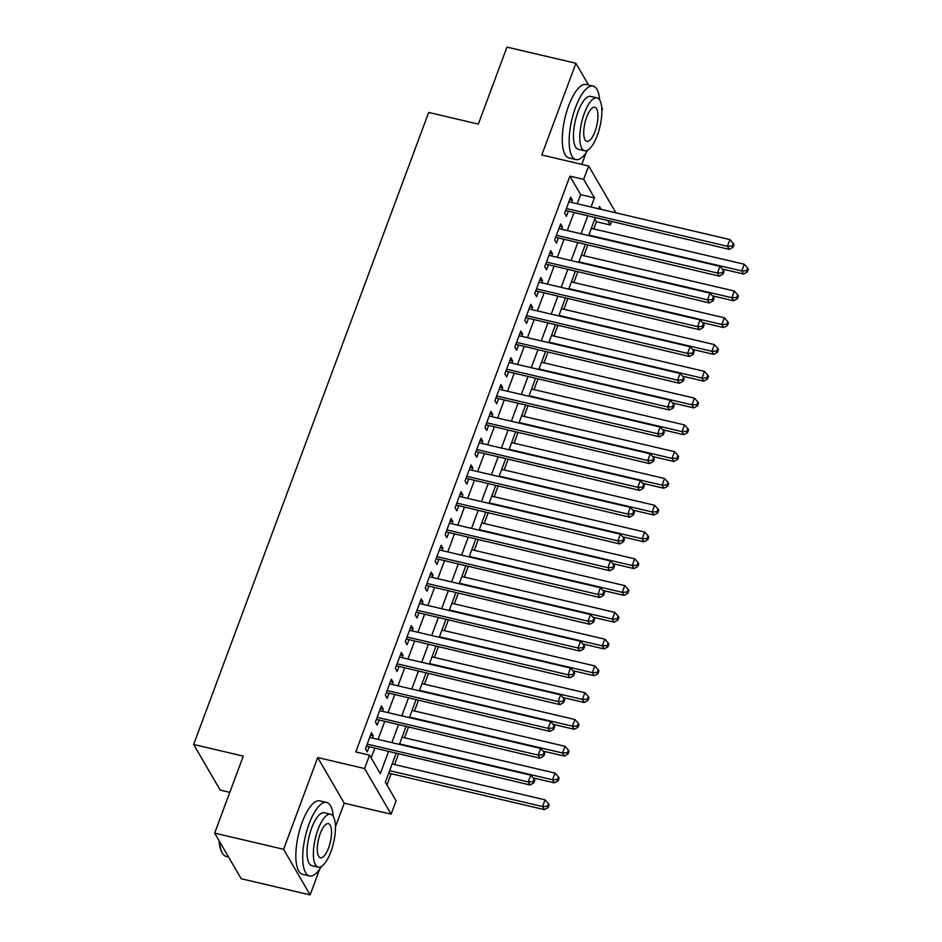 <?xml version="1.0" encoding="UTF-8"?>
<svg xmlns="http://www.w3.org/2000/svg" width="942" height="942" viewBox="0 0 942 942"><rect width="100%" height="100%" fill="white"/><g stroke="black" fill="none" stroke-linecap="round" stroke-linejoin="round"><path stroke-width="1.41" d="M396.017 753.553L385.337 782.284L396.087 800.782L391.107 814.171L364.578 768.554L369.558 755.166L380.309 773.653L388.445 751.775M335.458 826.782L344.23 803.173L391.107 814.171M344.23 803.173L317.701 757.556L283.589 849.284L214.646 833.117L241.187 878.733L310.118 894.9L319.668 869.219M229.801 792.352L220.181 790.102L193.652 744.486L428.692 112.451L478.336 124.097L506.961 47.1L575.903 63.267L541.791 154.994L588.668 165.98L615.208 211.597L614.832 212.598M581.803 164.367L586.101 152.828M601.879 110.391L602.444 108.883L601.738 107.682M611.44 221.735L610.228 224.985L607.837 220.899M593.766 228.941L596.439 221.759L610.228 224.985M386.95 785.063L391.166 773.712M394.568 764.563L398.454 754.118M404.53 737.786L408.416 727.342M414.492 710.998L418.378 700.554M424.453 684.222L428.327 673.777M434.403 657.445L438.289 647.001M444.365 630.657L448.251 620.213M454.327 603.881L458.212 593.436M464.288 577.093L468.174 566.66M474.25 550.316L478.136 539.872M484.212 523.54L488.086 513.096M494.161 496.752L498.047 486.308M504.123 469.976L508.009 459.531M514.085 443.199L517.97 432.755M524.046 416.411L527.932 405.967M534.008 389.635L537.894 379.19M543.97 362.847L547.844 352.402M553.92 336.07L557.805 325.626M563.881 309.294L567.767 298.85M573.843 282.506L577.729 272.061M583.804 255.729L587.69 245.285M283.589 849.284L310.118 894.9M588.562 85.027L575.903 63.267M372.384 738.069L373.22 735.832L371.431 732.746L365.449 748.819L367.239 751.893L368.981 747.206M382.346 711.281L383.182 709.043L381.38 705.97L375.411 722.031L377.2 725.116L378.943 720.43M392.308 684.504L393.144 682.267L391.342 679.182L385.372 695.255L387.162 698.34L388.905 693.653M402.269 657.728L403.094 655.491L401.304 652.406L395.334 668.467L397.124 671.552L398.866 666.865M412.231 630.94L413.055 628.703L411.265 625.618L405.284 641.69L407.085 644.775L408.828 640.089M422.181 604.163L423.017 601.926L421.227 598.841L415.245 614.914L417.047 617.987L418.79 613.301M432.142 577.387L432.979 575.138L431.189 572.065L425.207 588.126L426.997 591.211L428.74 586.525M442.104 550.599L442.94 548.362L441.139 545.277L435.169 561.35L436.958 564.435L438.701 559.748M452.066 523.823L452.902 521.585L451.1 518.5L445.13 534.573L446.92 537.647L448.663 532.96M462.027 497.035L462.852 494.797L461.062 491.724L455.092 507.785L456.882 510.87L458.624 506.184M471.989 470.258L472.813 468.021L471.024 464.936L465.042 481.009L466.843 484.094L468.586 479.407M481.939 443.482L482.775 441.245L480.985 438.16L475.003 454.221L476.805 457.306L478.548 452.619M491.901 416.694L492.737 414.456L490.947 411.371L484.965 427.444L486.755 430.529L488.498 425.843M501.862 389.917L502.698 387.68L500.897 384.595L494.927 400.668L496.717 403.741L498.459 399.055M511.824 363.141L512.66 360.892L510.858 357.819L504.888 373.88L506.678 376.965L508.421 372.278M521.786 336.353L522.61 334.116L520.82 331.031L514.85 347.103L516.64 350.188L518.383 345.502M531.747 309.577L532.571 307.339L530.782 304.254L524.8 320.327L526.602 323.4L528.344 318.714M541.697 282.788L542.533 280.551L540.743 277.478L534.762 293.539L536.563 296.624L538.306 291.938M551.659 256.012L552.495 253.775L550.705 250.69L544.723 266.763L546.513 269.848L548.256 265.161M561.62 229.236L562.456 226.998L560.655 223.913L554.685 239.975L556.475 243.06L558.217 238.373M596.439 221.759L594.826 218.98M577.258 203.778L580.661 194.629L569.898 176.142L355.77 751.928L369.558 755.166M371.172 757.933L374.669 748.537M378.06 739.399L384.619 721.76M388.022 712.611L394.58 694.984M397.983 685.835L404.542 668.196M407.945 659.059L414.504 641.42M417.907 632.27L424.465 614.643M427.856 605.494L434.427 587.855M437.818 578.718L444.377 561.079M447.78 551.93L454.338 534.291M457.741 525.153L464.3 507.514M467.703 498.365L474.262 480.738M477.665 471.589L484.223 453.95M487.615 444.812L494.185 427.173M497.576 418.024L504.135 400.385M507.538 391.248L514.096 373.609M517.499 364.472L524.058 346.833M527.461 337.683L534.02 320.045M537.423 310.907L543.981 293.268M547.384 284.119L553.943 266.492M557.334 257.343L563.893 239.704M567.296 230.566L573.855 212.927M571.582 202.448L572.418 200.21L570.616 197.125L564.647 213.198L566.436 216.283L568.179 211.597M317.701 757.556L364.578 768.554M569.898 176.142L583.687 179.369L588.668 165.98M214.646 833.117L243.283 756.12L193.652 744.486M601.149 209.383L599.465 206.498L598.617 208.794M595.214 217.932L588.656 235.571M585.253 244.72L578.694 262.347M575.291 271.496L568.732 289.135M565.33 298.273L558.771 315.911M555.38 325.061L548.821 342.7M545.418 351.837L538.859 369.476M535.456 378.613L528.898 396.252M525.495 405.401L518.936 423.04M515.533 432.178L508.974 449.817M505.571 458.966L499.013 476.593M495.622 485.742L489.063 503.381M485.66 512.519L479.101 530.158M475.698 539.307L469.14 556.946M465.737 566.083L459.178 583.722M455.775 592.859L449.216 610.498M445.813 619.648L439.255 637.287M435.863 646.424L429.305 664.063M425.902 673.212L419.343 690.839M415.94 699.988L409.381 717.627M405.978 726.765L399.42 744.404M591.046 207.016L594.449 197.867L583.687 179.369M391.848 742.626L398.407 724.999M401.81 715.849L408.369 698.21M411.772 689.073L418.33 671.434M421.733 662.285L428.292 644.646M431.695 635.509L438.254 617.87M441.645 608.732L448.204 591.093M451.607 581.944L458.165 564.305M461.568 555.168L468.127 537.529M471.53 528.38L478.089 510.752M481.492 501.603L488.05 483.964M491.453 474.827L498.012 457.188M501.403 448.039L507.962 430.4M511.365 421.262L517.923 403.623M521.326 394.486L527.885 376.847M531.288 367.698L537.847 350.059M541.25 340.922L547.808 323.283M551.211 314.133L557.77 296.506M561.161 287.357L567.72 269.718M571.123 260.581L577.682 242.942M581.084 233.793L587.643 216.154M580.661 194.629L594.449 197.867M569.71 199.574L572.418 200.21M559.748 226.363L562.456 226.998M549.787 253.139L552.495 253.775M539.825 279.915L542.533 280.551M529.875 306.703L532.571 307.339M519.913 333.48L522.61 334.116M509.952 360.268L512.66 360.892M499.99 387.044L502.698 387.68M490.028 413.821L492.737 414.456M480.067 440.609L482.775 441.245M470.117 467.385L472.813 468.021M460.155 494.161L462.852 494.797M450.194 520.95L452.902 521.585M440.232 547.726L442.94 548.362M430.27 574.514L432.979 575.138M420.309 601.29L423.017 601.926M410.359 628.067L413.055 628.703M400.397 654.855L403.094 655.491M390.435 681.631L393.144 682.267M380.474 708.419L383.182 709.043M370.512 735.196L373.22 735.832M565.647 210.513L729.226 249.359L727.424 246.274L566.389 208.512M732.299 246.027L733.017 247.263L734.006 244.59L733.288 243.354L732.299 246.027L727.424 246.274L729.92 239.574L568.874 201.812M729.226 249.359L733.017 247.263M733.288 243.354L729.92 239.574M722.361 269.047L743.568 274.016L741.766 270.931L744.262 264.243L591.329 228.376M588.844 235.076L741.766 270.931L746.641 270.684L747.359 271.92L748.348 269.247L747.642 268.011L746.641 270.684M744.262 264.243L747.642 268.011M747.359 271.92L743.568 274.016M490.346 91.774A36.82 12.729 -76.8 0 1 491.642 88.065A36.82 12.729 -76.8 0 1 493.043 84.533M599.654 99.97A37.727 13.035 103.2 0 0 593.107 86.099A37.727 13.035 103.2 0 0 575.527 107.423A37.727 13.035 103.2 0 0 575.88 159.563A37.727 13.035 103.2 0 0 587.914 150.037M593.107 86.099L586.218 84.486A37.727 13.035 103.2 0 0 568.638 105.798A37.727 13.035 103.2 0 0 568.992 157.95L575.88 159.563M584.641 150.767L578.294 149.272A27.165 9.385 -76.8 0 1 578.047 111.733A27.165 9.385 -76.8 0 1 590.693 96.378L597.04 97.874A27.165 9.385 103.2 0 0 584.381 113.217A27.165 9.385 103.2 0 0 584.641 150.767A27.165 9.385 103.2 0 0 597.299 135.412A27.165 9.385 103.2 0 0 597.04 97.874M586.678 117.161A17.509 6.052 103.2 0 0 586.842 141.359A17.509 6.052 103.2 0 0 595.003 131.468A17.509 6.052 103.2 0 0 594.838 107.27A17.509 6.052 103.2 0 0 586.678 117.161M223.925 808.165A36.82 12.729 -76.8 0 1 225.22 804.456A36.82 12.729 -76.8 0 1 226.622 800.924M333.233 816.361A37.727 13.035 103.2 0 0 326.686 802.478A37.727 13.035 103.2 0 0 309.106 823.803A37.727 13.035 103.2 0 0 309.459 875.954A37.727 13.035 103.2 0 0 321.493 866.428M326.686 802.478L319.797 800.865A37.727 13.035 103.2 0 0 302.217 822.189A37.727 13.035 103.2 0 0 302.57 874.329L309.459 875.954M318.219 867.146L311.873 865.663A27.165 9.385 -76.8 0 1 311.625 828.124A27.165 9.385 -76.8 0 1 324.272 812.769L330.618 814.253A27.165 9.385 103.2 0 0 317.96 829.608A27.165 9.385 103.2 0 0 318.219 867.146A27.165 9.385 103.2 0 0 330.866 851.803A27.165 9.385 103.2 0 0 330.618 814.253M320.256 833.552A17.509 6.052 103.2 0 0 320.421 857.75A17.509 6.052 103.2 0 0 328.581 847.859A17.509 6.052 103.2 0 0 328.417 823.661A17.509 6.052 103.2 0 0 320.256 833.552M219.568 841.571A37.727 13.035 103.2 0 0 222.112 852.745A37.727 13.035 103.2 0 0 226.186 856.419L228.517 856.973M222.112 852.745L221.594 851.756A36.82 12.729 -76.8 0 1 219.097 840.77M555.686 237.29L719.264 276.136L717.463 273.05L556.428 235.288M722.337 272.815L723.056 274.04L724.045 271.367L723.338 270.13L722.337 272.815L717.463 273.05L719.959 266.362L558.912 228.6M719.264 276.136L723.056 274.04M723.338 270.13L719.959 266.362M545.724 264.066L709.302 302.924L707.513 299.839L546.466 262.076M712.376 299.591L713.094 300.828L714.095 298.143L713.377 296.918L712.376 299.591L707.513 299.839L709.997 293.139L548.962 255.376M709.302 302.924L713.094 300.828M713.377 296.918L709.997 293.139M535.763 290.854L699.341 329.7L697.551 326.615L536.504 288.853M702.414 326.379L703.132 327.604L704.133 324.931L703.415 323.695L702.414 326.379L697.551 326.615L700.036 319.927L539.001 282.164M699.341 329.7L703.132 327.604M703.415 323.695L700.036 319.927M525.801 317.631L689.379 356.476L687.589 353.403L526.543 315.641M692.464 353.156L693.171 354.392L694.172 351.707L693.453 350.471L692.464 353.156L687.589 353.403L690.074 346.703L529.039 308.941M689.379 356.476L693.171 354.392M693.453 350.471L690.074 346.703M712.399 295.823L733.606 300.792L731.816 297.719L734.301 291.019L581.367 255.152M578.883 261.852L731.816 297.719L736.679 297.472L737.398 298.708L738.398 296.024L737.68 294.787L736.679 297.472M734.301 291.019L737.68 294.787M737.398 298.708L733.606 300.792M702.438 322.6L723.644 327.58L721.855 324.495L724.339 317.795L571.405 281.941M568.921 288.629L721.855 324.495L726.718 324.248L727.436 325.485L728.437 322.812L727.719 321.575L726.718 324.248M724.339 317.795L727.719 321.575M727.436 325.485L723.644 327.58M692.476 349.388L713.683 354.357L711.893 351.272L714.377 344.584L561.456 308.717M558.959 315.417L711.893 351.272L716.756 351.036L717.474 352.261L718.475 349.588L717.757 348.352L716.756 351.036M714.377 344.584L717.757 348.352M717.474 352.261L713.683 354.357M682.514 376.164L703.721 381.133L701.931 378.06L704.428 371.36L551.494 335.505M548.998 342.193L701.931 378.06L706.806 377.813L707.524 379.049L708.514 376.364L707.795 375.14L706.806 377.813M704.428 371.36L707.795 375.14M707.524 379.049L703.721 381.133M515.851 344.419L679.418 383.264L677.628 380.179L516.593 342.417M682.503 379.932L683.221 381.169L684.21 378.496L683.492 377.259L682.503 379.932L677.628 380.179L680.124 373.479L519.077 335.717M679.418 383.264L683.221 381.169M683.492 377.259L680.124 373.479M672.553 402.94L693.759 407.921L691.97 404.836L694.466 398.136L541.532 362.281M539.048 368.981L691.97 404.836L696.844 404.589L697.563 405.825L698.552 403.152L697.834 401.916L696.844 404.589M694.466 398.136L697.834 401.916M697.563 405.825L693.759 407.921M505.889 371.195L669.468 410.041L667.666 406.956L506.631 369.193M672.541 406.72L673.259 407.945L674.248 405.272L673.53 404.036L672.541 406.72L667.666 406.956L670.162 400.268L509.116 362.505M669.468 410.041L673.259 407.945M673.53 404.036L670.162 400.268M662.603 429.729L683.81 434.698L682.008 431.613L684.504 424.924L531.571 389.058M529.086 395.758L682.008 431.613L686.883 431.377L687.601 432.602L688.59 429.929L687.884 428.692L686.883 431.377M684.504 424.924L687.884 428.692M687.601 432.602L683.81 434.698M495.928 397.971L659.506 436.817L657.704 433.744L496.67 395.981M662.579 433.497L663.298 434.733L664.287 432.048L663.58 430.824L662.579 433.497L657.704 433.744L660.201 427.044L499.154 389.282M659.506 436.817L663.298 434.733M663.58 430.824L660.201 427.044M652.641 456.505L673.848 461.486L672.058 458.401L674.543 451.701L521.609 415.846M519.124 422.534L672.058 458.401L676.921 458.153L677.639 459.39L678.64 456.705L677.922 455.481L676.921 458.153M674.543 451.701L677.922 455.481M677.639 459.39L673.848 461.486M485.966 424.76L649.544 463.605L647.755 460.52L486.708 422.758M652.618 460.273L653.336 461.509L654.337 458.836L653.618 457.6L652.618 460.273L647.755 460.52L650.239 453.82L489.204 416.058M649.544 463.605L653.336 461.509M653.618 457.6L650.239 453.82M642.679 483.293L663.886 488.262L662.096 485.177L664.581 478.489L511.647 442.622M509.163 449.322L662.096 485.177L666.96 484.942L667.678 486.166L668.679 483.493L667.96 482.257L666.96 484.942M664.581 478.489L667.96 482.257M667.678 486.166L663.886 488.262M476.004 451.536L639.583 490.382L637.793 487.297L476.746 449.534M642.656 487.061L643.374 488.297L644.375 485.613L643.657 484.376L642.656 487.061L637.793 487.297L640.277 480.608L479.243 442.846M639.583 490.382L643.374 488.297M643.657 484.376L640.277 480.608M632.718 510.069L653.925 515.038L652.135 511.965L654.619 505.265L501.697 469.399M499.201 476.099L652.135 511.965L656.998 511.718L657.716 512.954L658.717 510.27L657.999 509.033L656.998 511.718M654.619 505.265L657.999 509.033M657.716 512.954L653.925 515.038M466.043 478.312L629.621 517.17L627.831 514.085L466.785 476.322M632.706 513.837L633.413 515.074L634.413 512.389L633.695 511.165L632.706 513.837L627.831 514.085L630.316 507.385L469.281 469.622M629.621 517.17L633.413 515.074M633.695 511.165L630.316 507.385M622.756 536.846L643.963 541.827L642.173 538.742L644.669 532.042L491.736 496.187M489.239 502.875L642.173 538.742L647.048 538.494L647.766 539.731L648.755 537.058L648.037 535.821L647.048 538.494M644.669 532.042L648.037 535.821M647.766 539.731L643.963 541.827M456.093 505.1L619.659 543.946L617.87 540.861L456.835 503.099M622.744 540.626L623.463 541.85L624.452 539.177L623.734 537.941L622.744 540.626L617.87 540.861L620.366 534.173L459.319 496.41M619.659 543.946L623.463 541.85M623.734 537.941L620.366 534.173M612.795 563.634L634.001 568.603L632.212 565.518L634.708 558.83L481.774 522.963M479.29 529.663L632.212 565.518L637.086 565.282L637.805 566.507L638.794 563.834L638.075 562.598L637.086 565.282M634.708 558.83L638.075 562.598M637.805 566.507L634.001 568.603M446.131 531.877L609.709 570.722L607.908 567.649L446.873 529.887M612.783 567.402L613.501 568.638L614.49 565.954L613.772 564.717L612.783 567.402L607.908 567.649L610.404 560.949L449.358 523.187M609.709 570.722L613.501 568.638M613.772 564.717L610.404 560.949M602.845 590.41L624.051 595.379L622.25 592.306L624.746 585.606L471.812 549.751M469.328 556.439L622.25 592.306L627.125 592.059L627.843 593.295L628.832 590.61L628.126 589.386L627.125 592.059M624.746 585.606L628.126 589.386M627.843 593.295L624.051 595.379M436.17 558.665L599.748 597.511L597.946 594.426L436.911 556.663M602.821 594.178L603.539 595.415L604.529 592.742L603.822 591.505L602.821 594.178L597.946 594.426L600.443 587.726L439.396 549.963M599.748 597.511L603.539 595.415M603.822 591.505L600.443 587.726M592.883 617.198L614.09 622.167L612.3 619.082L614.785 612.382L461.851 576.528M459.366 583.228L612.3 619.082L617.163 618.835L617.881 620.072L618.882 617.399L618.164 616.162L617.163 618.835M614.785 612.382L618.164 616.162M617.881 620.072L614.09 622.167M426.208 585.441L589.786 624.287L587.996 621.202L426.95 583.439M592.859 620.966L593.578 622.191L594.579 619.518L593.86 618.282L592.859 620.966L587.996 621.202L590.481 614.514L429.446 576.751M589.786 624.287L593.578 622.191M593.86 618.282L590.481 614.514M582.921 643.975L604.128 648.944L602.338 645.859L604.823 639.171L451.889 603.304M449.405 610.004L602.338 645.859L607.201 645.623L607.92 646.86L608.921 644.175L608.202 642.939L607.201 645.623M604.823 639.171L608.202 642.939M607.92 646.86L604.128 648.944M416.246 612.218L579.825 651.063L578.035 647.99L416.988 610.228M582.898 647.743L583.616 648.979L584.617 646.294L583.899 645.07L582.898 647.743L578.035 647.99L580.519 641.29L419.484 603.528M579.825 651.063L583.616 648.979M583.899 645.07L580.519 641.29M572.96 670.751L594.167 675.732L592.377 672.647L594.861 665.947L441.939 630.092M439.443 636.78L592.377 672.647L597.24 672.4L597.958 673.636L598.959 670.951L598.241 669.727L597.24 672.4M594.861 665.947L598.241 669.727M597.958 673.636L594.167 675.732M406.285 639.006L569.863 677.851L568.073 674.766L407.026 637.004M572.948 674.519L573.654 675.755L574.655 673.083L573.937 671.846L572.948 674.519L568.073 674.766L570.558 668.078L409.523 630.304M569.863 677.851L573.654 675.755M573.937 671.846L570.558 668.078M562.998 697.539L584.205 702.508L582.415 699.423L584.911 692.735L431.978 656.868M429.481 663.568L582.415 699.423L587.29 699.188L588.008 700.412L588.997 697.739L588.279 696.503L587.29 699.188M584.911 692.735L588.279 696.503M588.008 700.412L584.205 702.508M396.335 665.782L559.901 704.628L558.111 701.543L397.077 663.78M562.986 701.307L563.705 702.544L564.694 699.859L563.975 698.623L562.986 701.307L558.111 701.543L560.608 694.855L399.561 657.092M559.901 704.628L563.705 702.544M563.975 698.623L560.608 694.855M553.036 724.316L574.243 729.285L572.453 726.211L574.95 719.511L422.016 683.645M419.531 690.345L572.453 726.211L577.328 725.964L578.047 727.2L579.036 724.516L578.317 723.291L577.328 725.964M574.95 719.511L578.317 723.291M578.047 727.2L574.243 729.285M386.373 692.558L549.951 731.416L548.15 728.331L387.115 690.568M553.025 728.084L553.743 729.32L554.732 726.635L554.014 725.411L553.025 728.084L548.15 728.331L550.646 721.631L389.599 683.868M549.951 731.416L553.743 729.32M554.014 725.411L550.646 721.631M543.087 751.092L564.293 756.073L562.492 752.988L564.988 746.288L412.054 710.433M409.57 717.121L562.492 752.988L567.367 752.74L568.085 753.977L569.074 751.304L568.367 750.067L567.367 752.74M564.988 746.288L568.367 750.067M568.085 753.977L564.293 756.073M376.411 719.347L539.99 758.192L538.188 755.107L377.153 717.345M543.063 754.872L543.781 756.096L544.77 753.423L544.064 752.187L543.063 754.872L538.188 755.107L540.684 748.419L379.638 710.657M539.99 758.192L543.781 756.096M544.064 752.187L540.684 748.419M533.125 777.88L554.332 782.849L552.542 779.764L555.026 773.076L402.093 737.209M399.608 743.909L552.542 779.764L557.405 779.529L558.123 780.753L559.124 778.08L558.406 776.844L557.405 779.529M555.026 773.076L558.406 776.844M558.123 780.753L554.332 782.849M366.45 746.123L530.028 784.969L528.238 781.895L367.192 744.133M533.101 781.648L533.82 782.884L534.821 780.2L534.102 778.975L533.101 781.648L528.238 781.895L530.723 775.195L369.688 737.433M530.028 784.969L533.82 782.884M534.102 778.975L530.723 775.195M388.74 773.135L544.37 809.625L542.58 806.552L545.065 799.852L392.131 763.997M389.647 770.686L542.58 806.552L547.443 806.305L548.162 807.541L549.162 804.857L548.444 803.632L547.443 806.305M545.065 799.852L548.444 803.632M548.162 807.541L544.37 809.625"/></g></svg>
